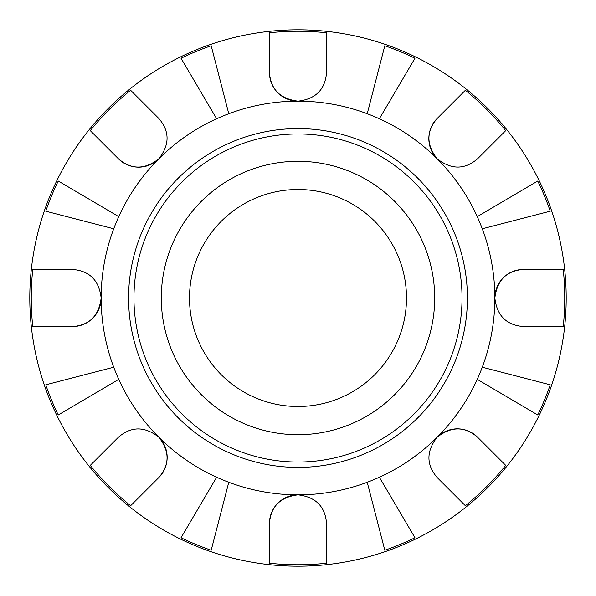 <?xml version="1.0" encoding="UTF-8"?>
<svg xmlns="http://www.w3.org/2000/svg" width="596" height="596" viewBox="0 0 596 596"><rect width="100%" height="100%" fill="white"/><g stroke="black" fill="none" stroke-linecap="round" stroke-linejoin="round"><path stroke-width="0.89" d="M298 467.406A169.406 169.406 0 0 0 444.713 213.293A169.406 169.406 0 0 0 151.287 213.293A169.406 169.406 0 0 0 298 467.406M298 462.042A164.042 164.042 0 0 1 155.936 215.975A164.042 164.042 0 0 1 440.064 215.975A164.042 164.042 0 0 1 298 462.042M367.225 482.276A196.851 196.851 0 0 0 379.354 477.254L414.98 537.741A266.762 266.762 0 0 1 384.807 550.242L367.225 482.276A196.851 196.851 0 0 1 298 494.851C315.656 496.93 325.17 506.444 326.541 523.392L326.541 563.227A266.762 266.762 0 0 1 269.459 563.227L269.459 523.392C270.711 506.57 280.224 497.057 298 494.851A28.541 28.541 0 0 0 269.459 523.392L269.459 563.227M477.254 379.354A196.851 196.851 0 0 0 482.276 367.225L550.242 384.807A266.762 266.762 0 0 1 537.741 414.98L477.254 379.354A196.851 196.851 0 0 1 437.196 437.196C451.247 426.185 464.701 426.185 477.552 437.196L505.721 465.364A266.762 266.762 0 0 1 465.364 505.721L437.196 477.552C426.185 464.686 426.185 451.232 437.196 437.196A28.541 28.541 0 0 1 477.552 437.196L505.721 465.364M482.276 228.775A196.851 196.851 0 0 0 477.254 216.646L537.741 181.02A266.762 266.762 0 0 1 550.242 211.193L482.276 228.775A196.851 196.851 0 0 1 494.851 298C497.079 280.202 506.593 270.688 523.392 269.459L563.227 269.459A266.762 266.762 0 0 1 563.227 326.541L523.392 326.541C506.421 325.148 496.908 315.634 494.851 298A28.541 28.541 0 0 1 523.392 269.459L563.227 269.459M379.354 118.746A196.851 196.851 0 0 0 367.225 113.724L384.807 45.758A266.762 266.762 0 0 1 414.98 58.259L379.354 118.746A196.851 196.851 0 0 1 437.196 158.804C426.185 144.754 426.185 131.299 437.196 118.448L465.364 90.279A266.762 266.762 0 0 1 505.721 130.636L477.552 158.804C464.686 169.815 451.232 169.815 437.196 158.804A28.541 28.541 0 0 1 437.196 118.448L465.364 90.279M228.775 113.724A196.851 196.851 0 0 0 216.646 118.746L181.02 58.259A266.762 266.762 0 0 1 211.193 45.758L228.775 113.724A196.851 196.851 0 0 1 298 101.149C280.202 98.921 270.688 89.407 269.459 72.608L269.459 32.773A266.762 266.762 0 0 1 326.541 32.773L326.541 72.608C325.148 89.579 315.634 99.092 298 101.149A28.541 28.541 0 0 1 269.459 72.608L269.459 32.773M118.746 216.646A196.851 196.851 0 0 0 113.724 228.775L45.758 211.193A266.762 266.762 0 0 1 58.259 181.02L118.746 216.646A196.851 196.851 0 0 1 158.804 158.804C144.754 169.815 131.299 169.815 118.448 158.804L90.279 130.636A266.762 266.762 0 0 1 130.636 90.279L158.804 118.448C169.815 131.314 169.815 144.768 158.804 158.804A28.541 28.541 0 0 1 118.448 158.804L90.279 130.636M113.724 367.225A196.851 196.851 0 0 0 118.746 379.354L58.259 414.98A266.762 266.762 0 0 1 45.758 384.807L113.724 367.225A196.851 196.851 0 0 1 101.149 298C98.921 315.798 89.407 325.312 72.608 326.541L32.773 326.541A266.762 266.762 0 0 1 32.773 269.459L72.608 269.459C89.579 270.852 99.092 280.366 101.149 298A28.541 28.541 0 0 1 72.608 326.541L32.773 326.541M216.646 477.254A196.851 196.851 0 0 0 228.775 482.276L211.193 550.242A266.762 266.762 0 0 1 181.02 537.741L216.646 477.254A196.851 196.851 0 0 1 158.804 437.196C169.815 451.247 169.815 464.701 158.804 477.552L130.636 505.721A266.762 266.762 0 0 1 90.279 465.364L118.448 437.196C131.314 426.185 144.768 426.185 158.804 437.196A28.541 28.541 0 0 1 158.804 477.552L130.636 505.721M298 566.2A268.2 268.2 0 0 1 65.731 163.9A268.2 268.2 0 0 1 530.269 163.9A268.2 268.2 0 0 1 298 566.2A268.2 268.2 0 0 0 530.269 163.9A268.2 268.2 0 0 0 65.731 163.9A268.2 268.2 0 0 0 298 566.2A268.2 268.2 0 0 0 530.269 163.9A268.2 268.2 0 0 0 65.731 163.9A268.2 268.2 0 0 0 298 566.2M90.279 465.364L118.448 437.196M32.773 269.459L72.608 269.459M130.636 90.279L158.804 118.448M326.541 32.773L326.541 72.608M505.721 130.636L477.552 158.804M563.227 326.541L523.392 326.541M465.364 505.721L437.196 477.552M326.541 523.392L326.541 563.227M298 434.707A136.708 136.708 0 0 0 416.388 229.646A136.708 136.708 0 0 0 179.612 229.646A136.708 136.708 0 0 0 298 434.707M298 406.494A108.494 108.494 0 0 0 391.959 243.749A108.494 108.494 0 0 0 204.041 243.749A108.494 108.494 0 0 0 298 406.494M379.354 477.254A196.851 196.851 0 0 0 437.196 437.196M482.276 367.225A196.851 196.851 0 0 0 494.851 298M477.254 216.646A196.851 196.851 0 0 0 437.196 158.804M367.225 113.724A196.851 196.851 0 0 0 298 101.149M216.646 118.746A196.851 196.851 0 0 0 158.804 158.804M113.724 228.775A196.851 196.851 0 0 0 101.149 298M118.746 379.354A196.851 196.851 0 0 0 158.804 437.196M228.775 482.276A196.851 196.851 0 0 0 298 494.851"/></g></svg>
